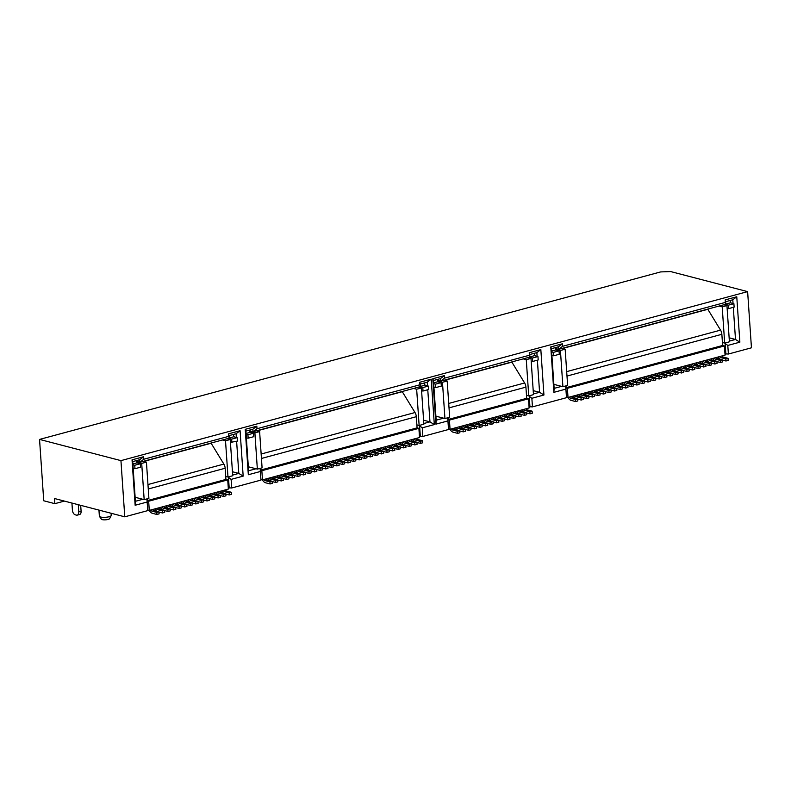 <?xml version="1.0" encoding="UTF-8"?>
<svg xmlns="http://www.w3.org/2000/svg" width="791" height="791" viewBox="0 0 791 791"><rect width="100%" height="100%" fill="white"/><g stroke="black" fill="none" stroke-linecap="round" stroke-linejoin="round"><path stroke-width="1.19" d="M64.387 501.089L54.836 503.669L54.48 498.508L124.77 516.82L120.944 460.629L39.55 439.42L660.663 271.916L670.669 271.57L747.624 291.622L751.45 347.813L728.382 354.032L724.971 353.884M54.836 503.669L43.732 500.772L39.55 439.42M228.283 487.839L231.694 487.988L260.981 480.088L260.387 471.485L248.325 474.738L245.23 429.325L256.828 426.201L257.006 428.722L419.794 384.822L419.625 382.29L431.224 379.166L434.318 424.579L422.256 427.832L422.839 436.434L419.428 436.286M260.11 468.371L260.981 480.088M422.839 436.434L448.556 429.503L447.963 420.901L435.9 424.154L432.806 378.741L444.404 375.616L444.582 378.138L529.406 355.258L529.238 352.737L540.836 349.602L543.931 395.016L531.868 398.278L532.452 406.871L529.041 406.722M447.686 417.786L448.556 429.503M532.452 406.871L566.514 397.685L565.931 389.083L553.868 392.346L550.773 346.923L562.371 343.798L562.549 346.32L725.337 302.419L725.169 299.898L736.767 296.763L739.862 342.177L727.799 345.43L728.382 354.032M565.654 385.968L566.514 397.685M124.77 516.82L147.788 510.61L147.205 502.008L135.142 505.261L132.038 459.848L143.646 456.723L143.814 459.245L228.648 436.365L228.48 433.844L240.078 430.719L243.173 476.133L231.11 479.386L231.694 487.988M146.918 498.894L147.788 510.61M111.096 513.26L111.234 515.366A5.952 1.533 176.1 0 1 111.185 515.603L109.623 518.639A4.163 1.068 176.1 0 1 108.1 519.43A4.163 1.068 176.1 0 1 101.416 519.203L99.458 516.404A5.952 1.533 176.1 0 1 99.369 516.177L98.954 510.096M111.185 515.603A5.952 1.533 176.1 0 1 109 516.741A5.952 1.533 176.1 0 1 99.458 516.404M148.026 510.066L149.291 510.403L228.362 489.075L227.739 479.9L225.929 479.425L225.168 468.242A5.705 3.362 -105.1 0 0 223.863 464.08L211.138 443.247A5.705 3.362 -105.1 0 0 211.019 443.059M225.929 479.425L147.433 500.594M227.739 479.9L148.659 501.227L147.452 500.911M222.419 439.984L225.514 440.795L227.986 477.032L232.712 475.757L230.24 439.519L225.514 440.795M225.722 476.449L227.986 477.032M148.906 498.36L146.434 462.122L141.698 463.397L144.17 499.635L148.906 498.36M143.339 461.311L146.434 462.122M135.142 497.282L144.17 499.635M152.861 509.434A3.807 2.244 -105.1 0 0 154.383 510.6L158.971 511.797L159.11 513.863L156.885 514.466L152.297 513.27A5.952 3.5 -105.1 0 1 149.281 510.393L148.659 501.227M156.885 514.466L156.747 512.4L152.159 511.204A3.807 2.244 74.9 0 1 150.636 510.037M158.971 511.797L156.747 512.4M158.991 512.064L162.452 512.963L162.313 510.897L157.725 509.701A3.807 2.244 74.9 0 1 156.203 508.534M154.848 508.9A5.952 3.5 -105.1 0 0 156.747 511.223M158.437 507.931A3.807 2.244 -105.1 0 0 159.95 509.107L164.538 510.294L164.686 512.36L162.452 512.963M164.538 510.294L162.313 510.897M164.558 510.561L168.018 511.461L167.88 509.394L163.292 508.198A3.807 2.244 74.9 0 1 161.779 507.031M160.415 507.397A5.952 3.5 -105.1 0 0 162.313 509.72M164.004 506.428A3.807 2.244 -105.1 0 0 165.527 507.604L170.114 508.801L170.253 510.857L168.018 511.461M170.114 508.801L167.88 509.394M170.124 509.058L173.595 509.958L173.447 507.891L168.859 506.705A3.807 2.244 74.9 0 1 167.346 505.528M165.991 505.894A5.952 3.5 -105.1 0 0 167.88 508.218M169.571 504.925A3.807 2.244 -105.1 0 0 171.093 506.102L175.681 507.298L175.82 509.355L173.595 509.958M175.681 507.298L173.447 507.891M175.701 507.555L179.161 508.455L179.023 506.398L174.435 505.202A3.807 2.244 74.9 0 1 172.913 504.025M171.558 504.391A5.952 3.5 -105.1 0 0 173.456 506.715M175.137 503.432A3.807 2.244 -105.1 0 0 176.66 504.599L181.248 505.795L181.386 507.862L179.161 508.455M181.248 505.795L179.023 506.398M181.268 506.052L184.728 506.952L184.59 504.895L180.002 503.699A3.807 2.244 74.9 0 1 178.479 502.522M177.125 502.888A5.952 3.5 -105.1 0 0 179.023 505.212M180.714 501.929A3.807 2.244 -105.1 0 0 182.227 503.096L186.814 504.292L186.953 506.359L184.728 506.952M186.814 504.292L184.59 504.895M186.834 504.549L190.295 505.459L190.156 503.392L185.569 502.196A3.807 2.244 74.9 0 1 184.056 501.029M182.691 501.395A5.952 3.5 -105.1 0 0 184.59 503.709M186.281 500.426A3.807 2.244 -105.1 0 0 187.793 501.593L192.381 502.789L192.529 504.856L190.295 505.459M192.381 502.789L190.156 503.392M192.401 503.046L195.871 503.956L195.723 501.89L191.135 500.693A3.807 2.244 74.9 0 1 189.622 499.526M188.268 499.892A5.952 3.5 -105.1 0 0 190.156 502.206M191.847 498.923A3.807 2.244 -105.1 0 0 193.37 500.09L197.958 501.286L198.096 503.353L195.871 503.956M197.958 501.286L195.723 501.89M197.968 501.543L201.438 502.453L201.3 500.387L196.712 499.19A3.807 2.244 74.9 0 1 195.189 498.023M193.835 498.389A5.952 3.5 -105.1 0 0 195.733 500.703M197.414 497.42A3.807 2.244 -105.1 0 0 198.936 498.587L203.524 499.783L203.663 501.85L201.438 502.453M203.524 499.783L201.3 500.387M203.544 500.05L207.005 500.95L206.866 498.884L202.278 497.687A3.807 2.244 74.9 0 1 200.756 496.521M199.401 496.886A5.952 3.5 -105.1 0 0 201.3 499.21M202.98 495.917A3.807 2.244 -105.1 0 0 204.503 497.084L209.091 498.281L209.229 500.347L207.005 500.95M209.091 498.281L206.866 498.884M209.111 498.548L212.571 499.447L212.433 497.381L207.845 496.184A3.807 2.244 74.9 0 1 206.322 495.018M204.968 495.384A5.952 3.5 -105.1 0 0 206.866 497.707M208.557 494.415A3.807 2.244 -105.1 0 0 210.07 495.591L214.658 496.778L214.806 498.844L212.571 499.447M214.658 496.778L212.433 497.381M214.677 497.045L218.138 497.944L218 495.878L213.412 494.682A3.807 2.244 74.9 0 1 211.899 493.515M210.535 493.881A5.952 3.5 -105.1 0 0 212.433 496.204M214.124 492.912A3.807 2.244 -105.1 0 0 215.646 494.088L220.224 495.285L220.373 497.341L218.138 497.944M220.224 495.285L218 495.878M220.244 495.542L223.715 496.441L223.566 494.375L218.978 493.179A3.807 2.244 74.9 0 1 217.466 492.012M216.111 492.378A5.952 3.5 -105.1 0 0 218 494.701M219.69 491.409A3.807 2.244 -105.1 0 0 221.213 492.585L225.801 493.782L225.939 495.838L223.715 496.441M225.801 493.782L223.566 494.375M225.821 494.039L229.281 494.939L229.143 492.872L224.555 491.686A3.807 2.244 74.9 0 1 223.032 490.509M221.678 490.875A5.952 3.5 -105.1 0 0 223.576 493.198M225.257 489.916A3.807 2.244 -105.1 0 0 226.78 491.082L231.368 492.279L231.506 494.345L229.281 494.939M231.368 492.279L229.143 492.872M448.784 428.959L450.049 429.286L449.426 420.11L448.22 419.803M435.9 416.175L444.938 418.528L449.664 417.252L447.192 381.005L442.466 382.28L444.938 418.528M448.131 418.518L447.963 420.901M120.944 460.629L747.624 291.622M248.325 466.759L256.027 468.766L248.601 470.764L245.892 431.085L252.853 429.206L253.031 431.728L420.466 386.581L419.794 384.822M249.827 430.897L253.031 431.728L257.006 428.722M246.367 437.977L248.156 438.184L247.929 434.753L246.11 434.279M256.521 430.788L259.616 431.599L254.89 432.875L257.352 469.112L262.088 467.837L259.616 431.599M249.946 431.589L254.89 432.875M248.156 438.184L253.733 436.691L253.496 433.25L250.085 432.361L249.679 430.067M248.601 470.764L248.325 474.738M245.892 431.085L245.23 429.325M260.555 469.103L260.387 471.485M256.027 468.766L257.352 469.112M416.659 389.241L419.131 425.479L423.867 424.203L421.395 387.966L416.659 389.241L413.564 388.44M526.272 359.687L528.744 395.925L533.48 394.65L531.008 358.402L526.272 359.687L523.177 358.877M726.939 305.563L722.203 306.839L724.675 343.086L729.411 341.811L726.939 305.563L723.844 304.762M565.16 349.197L560.423 350.472L562.895 386.71L567.631 385.435L565.16 349.197L562.065 348.386M261.208 479.544L262.474 479.88L419.517 437.522L418.894 428.346L417.075 427.882L416.877 424.896L419.131 425.479M416.877 424.896L416.313 416.699A5.705 3.362 -105.1 0 0 415.008 412.536L402.283 391.703A5.705 3.362 -105.1 0 0 402.164 391.515M418.301 387.165L421.395 387.966M421.593 390.863L423.017 391.031L422.79 387.59L419.695 386.789M420.466 386.581L420.288 384.05L427.249 382.182L431.224 379.166M420.288 384.05L419.625 382.29M427.773 389.755L429.958 421.86L434.318 424.579M427.249 382.182L427.506 385.87M423.59 420.199L429.958 421.86L423.818 423.511M419.19 425.469L422.256 427.832M263.828 479.514A3.807 2.244 74.9 0 0 265.341 480.681L269.929 481.877L270.067 483.944L265.479 482.747A5.952 3.5 -105.1 0 1 262.464 479.87L261.851 470.704L260.644 470.388M417.075 427.882L260.625 470.072M418.894 428.346L261.851 470.704M270.067 483.944L272.302 483.341L272.163 481.274L267.576 480.078A3.807 2.244 74.9 0 1 266.053 478.911M269.929 481.877L272.163 481.274M268.04 478.377A5.952 3.5 -105.1 0 0 269.929 480.691M272.173 481.531L275.644 482.441L275.495 480.374L270.908 479.178A3.807 2.244 74.9 0 1 269.395 478.011M275.644 482.441L277.868 481.838L277.73 479.771L273.142 478.575A3.807 2.244 74.9 0 1 271.62 477.408M275.495 480.374L277.73 479.771M273.607 476.874A5.952 3.5 -105.1 0 0 275.505 479.198M277.75 480.038L281.21 480.938L281.072 478.871L276.484 477.675A3.807 2.244 74.9 0 1 274.961 476.508M281.21 480.938L283.435 480.335L283.297 478.268L278.709 477.072A3.807 2.244 74.9 0 1 277.186 475.905M281.072 478.871L283.297 478.268M279.174 475.371A5.952 3.5 -105.1 0 0 281.072 477.695M283.316 478.535L286.777 479.435L286.639 477.369L282.051 476.172A3.807 2.244 74.9 0 1 280.528 475.005M286.777 479.435L289.002 478.832L288.863 476.765L284.276 475.579A3.807 2.244 74.9 0 1 282.763 474.402M286.639 477.369L288.863 476.765M284.74 473.868A5.952 3.5 -105.1 0 0 286.639 476.192M288.883 477.032L292.344 477.932L292.205 475.866L287.617 474.669A3.807 2.244 74.9 0 1 286.095 473.502M292.344 477.932L294.578 477.329L294.43 475.272L289.842 474.076A3.807 2.244 74.9 0 1 288.329 472.899M292.205 475.866L294.43 475.272M290.307 472.365A5.952 3.5 -105.1 0 0 292.205 474.689M294.45 475.529L297.92 476.429L297.772 474.363L293.184 473.176A3.807 2.244 74.9 0 1 291.671 472M297.92 476.429L300.145 475.826L300.007 473.769L295.419 472.573A3.807 2.244 74.9 0 1 293.896 471.406M297.772 474.363L300.007 473.769M295.883 470.863A5.952 3.5 -105.1 0 0 297.772 473.186M300.016 474.027L303.487 474.926L303.349 472.87L298.761 471.673A3.807 2.244 74.9 0 1 297.238 470.497M303.487 474.926L305.712 474.333L305.573 472.267L300.985 471.07A3.807 2.244 74.9 0 1 299.463 469.903M303.349 472.87L305.573 472.267M301.45 469.37A5.952 3.5 -105.1 0 0 303.349 471.683M305.593 472.524L309.054 473.423L308.915 471.367L304.327 470.17A3.807 2.244 74.9 0 1 302.805 469.004M309.054 473.423L311.278 472.83L311.14 470.764L306.552 469.567A3.807 2.244 74.9 0 1 305.029 468.401M308.915 471.367L311.14 470.764M307.017 467.867A5.952 3.5 -105.1 0 0 308.915 470.18M311.16 471.021L314.62 471.93L314.482 469.864L309.894 468.668A3.807 2.244 74.9 0 1 308.371 467.501M314.62 471.93L316.845 471.327L316.707 469.261L312.119 468.064A3.807 2.244 74.9 0 1 310.606 466.898M314.482 469.864L316.707 469.261M312.583 466.364A5.952 3.5 -105.1 0 0 314.482 468.677M316.726 469.518L320.187 470.427L320.048 468.361L315.461 467.165A3.807 2.244 74.9 0 1 313.948 465.998M320.187 470.427L322.421 469.824L322.273 467.758L317.685 466.561A3.807 2.244 74.9 0 1 316.173 465.395M320.048 468.361L322.273 467.758M318.16 464.861A5.952 3.5 -105.1 0 0 320.048 467.174M322.293 468.015L325.763 468.925L325.615 466.858L321.027 465.662A3.807 2.244 74.9 0 1 319.515 464.495M325.763 468.925L327.988 468.321L327.85 466.255L323.262 465.059A3.807 2.244 74.9 0 1 321.739 463.892M325.615 466.858L327.85 466.255M323.727 463.358A5.952 3.5 -105.1 0 0 325.625 465.681M327.86 466.522L331.33 467.422L331.192 465.355L326.604 464.159A3.807 2.244 74.9 0 1 325.081 462.992M331.33 467.422L333.555 466.819L333.416 464.752L328.829 463.556A3.807 2.244 74.9 0 1 327.306 462.389M331.192 465.355L333.416 464.752M329.293 461.855A5.952 3.5 -105.1 0 0 331.192 464.179M333.436 465.019L336.897 465.919L336.758 463.852L332.171 462.656A3.807 2.244 74.9 0 1 330.648 461.489M336.897 465.919L339.121 465.316L338.983 463.249L334.395 462.063A3.807 2.244 74.9 0 1 332.873 460.886M336.758 463.852L338.983 463.249M334.86 460.352A5.952 3.5 -105.1 0 0 336.758 462.676M339.003 463.516L342.463 464.416L342.325 462.349L337.737 461.153A3.807 2.244 74.9 0 1 336.215 459.986M342.463 464.416L344.698 463.813L344.55 461.756L339.962 460.56A3.807 2.244 74.9 0 1 338.449 459.383M342.325 462.349L344.55 461.756M340.427 458.849A5.952 3.5 -105.1 0 0 342.325 461.173M344.569 462.013L348.03 462.913L347.892 460.846L343.304 459.66A3.807 2.244 74.9 0 1 341.791 458.483M348.03 462.913L350.265 462.31L350.126 460.253L345.538 459.057A3.807 2.244 74.9 0 1 344.016 457.89M347.892 460.846L350.126 460.253M346.003 457.346A5.952 3.5 -105.1 0 0 347.892 459.67M350.136 460.51L353.607 461.41L353.458 459.353L348.88 458.157A3.807 2.244 74.9 0 1 347.358 456.98M353.607 461.41L355.831 460.817L355.693 458.75L351.105 457.554A3.807 2.244 74.9 0 1 349.582 456.387M353.458 459.353L355.693 458.75M351.57 455.843A5.952 3.5 -105.1 0 0 353.468 458.167M355.713 459.007L359.173 459.907L359.035 457.851L354.447 456.654A3.807 2.244 74.9 0 1 352.924 455.478M359.173 459.907L361.398 459.314L361.26 457.247L356.672 456.051A3.807 2.244 74.9 0 1 355.149 454.884M359.035 457.851L361.26 457.247M357.137 454.35A5.952 3.5 -105.1 0 0 359.035 456.664M361.279 457.505L364.74 458.414L364.602 456.348L360.014 455.151A3.807 2.244 74.9 0 1 358.491 453.985M364.74 458.414L366.965 457.811L366.826 455.745L362.238 454.548A3.807 2.244 74.9 0 1 360.726 453.381M364.602 456.348L366.826 455.745M362.703 452.848A5.952 3.5 -105.1 0 0 364.602 455.161M366.846 456.002L370.307 456.911L370.168 454.845L365.58 453.648A3.807 2.244 74.9 0 1 364.068 452.482M370.307 456.911L372.541 456.308L372.393 454.242L367.805 453.045A3.807 2.244 74.9 0 1 366.292 451.879M370.168 454.845L372.393 454.242M368.28 451.345A5.952 3.5 -105.1 0 0 370.168 453.658M372.413 454.499L375.883 455.408L375.735 453.342L371.147 452.145A3.807 2.244 74.9 0 1 369.634 450.979M375.883 455.408L378.108 454.805L377.969 452.739L373.382 451.542A3.807 2.244 74.9 0 1 371.859 450.376M375.735 453.342L377.969 452.739M373.846 449.842A5.952 3.5 -105.1 0 0 375.745 452.165M377.979 453.006L381.45 453.905L381.311 451.839L376.724 450.643A3.807 2.244 74.9 0 1 375.201 449.476M381.45 453.905L383.675 453.302L383.536 451.236L378.948 450.039A3.807 2.244 74.9 0 1 377.426 448.873M381.311 451.839L383.536 451.236M379.413 448.339A5.952 3.5 -105.1 0 0 381.311 450.662M383.556 451.503L387.017 452.403L386.878 450.336L382.29 449.14A3.807 2.244 74.9 0 1 380.768 447.973M387.017 452.403L389.241 451.799L389.103 449.733L384.515 448.546A3.807 2.244 74.9 0 1 382.992 447.37M386.878 450.336L389.103 449.733M384.98 446.836A5.952 3.5 -105.1 0 0 386.878 449.159M389.123 450L392.583 450.9L392.445 448.833L387.857 447.637A3.807 2.244 74.9 0 1 386.334 446.47M392.583 450.9L394.818 450.297L394.669 448.24L390.082 447.044A3.807 2.244 74.9 0 1 388.569 445.867M392.445 448.833L394.669 448.24M390.546 445.333A5.952 3.5 -105.1 0 0 392.445 447.657M394.689 448.497L398.15 449.397L398.011 447.33L393.424 446.144A3.807 2.244 74.9 0 1 391.911 444.967M398.15 449.397L400.384 448.794L400.246 446.737L395.658 445.541A3.807 2.244 74.9 0 1 394.136 444.364M398.011 447.33L400.246 446.737M396.123 443.83A5.952 3.5 -105.1 0 0 398.011 446.154M400.256 446.994L403.726 447.894L403.578 445.837L398.99 444.641A3.807 2.244 74.9 0 1 397.478 443.464M403.726 447.894L405.951 447.301L405.813 445.234L401.225 444.038A3.807 2.244 74.9 0 1 399.702 442.871M403.578 445.837L405.813 445.234M401.69 442.327A5.952 3.5 -105.1 0 0 403.588 444.651M405.832 445.491L409.293 446.391L409.155 444.334L404.567 443.138A3.807 2.244 74.9 0 1 403.044 441.961M409.293 446.391L411.518 445.798L411.379 443.731L406.792 442.535A3.807 2.244 74.9 0 1 405.269 441.368M409.155 444.334L411.379 443.731M407.256 440.834A5.952 3.5 -105.1 0 0 409.155 443.148M411.399 443.988L414.86 444.898L414.721 442.831L410.134 441.635A3.807 2.244 74.9 0 1 408.611 440.468M414.86 444.898L417.084 444.295L416.946 442.228L412.358 441.032A3.807 2.244 74.9 0 1 410.845 439.865M414.721 442.831L416.946 442.228M412.823 439.331A5.952 3.5 -105.1 0 0 414.721 441.645M416.966 442.485L420.426 443.395L420.288 441.329L415.7 440.132A3.807 2.244 74.9 0 1 414.177 438.965M420.426 443.395L422.661 442.792L422.513 440.725L417.925 439.529A3.807 2.244 74.9 0 1 416.412 438.362M420.288 441.329L422.513 440.725M423.017 391.031L428.593 389.528L428.356 386.087L424.945 385.197L424.54 382.903M422.79 387.59L428.356 386.087M420.456 386.413L424.945 385.197M419.635 426.201L420.337 436.523M437.522 380.995L442.466 382.28M444.097 380.204L447.192 381.005M433.943 387.392L435.732 387.6L441.309 386.097L441.071 382.656L437.66 381.776L437.255 379.482M443.603 418.182L436.177 420.179L433.468 380.501L440.429 378.622L444.404 375.616M435.732 387.6L435.505 384.159L433.686 383.694M440.429 378.622L440.607 381.143L437.403 380.313M444.582 378.138L440.607 381.143L530.079 357.018L529.406 355.258M433.468 380.501L432.806 378.741M436.177 420.179L435.9 424.154M530.079 357.018L529.238 352.737M529.901 354.497L536.862 352.618L540.836 349.602M537.386 360.192L539.571 392.296L543.931 395.016M536.862 352.618L537.119 356.306M533.203 390.635L539.571 392.296L533.431 393.948M528.803 395.905L531.868 398.278M453.629 428.327A3.807 2.244 -105.1 0 0 455.151 429.493L459.739 430.69L459.878 432.756L457.643 433.349L453.065 432.163A5.952 3.5 -105.1 0 1 450.039 429.286L529.13 407.958L528.507 398.793L526.687 398.318L526.49 395.332L528.744 395.925M528.507 398.793L449.426 420.11M526.687 398.318L448.2 419.487M526.49 395.332L525.926 387.135A5.705 3.362 74.9 0 0 524.621 382.973L511.896 362.14A5.705 3.362 74.9 0 0 511.777 361.952M527.913 357.601L531.008 358.402M531.206 361.299L532.63 361.467L532.402 358.026L529.308 357.225M532.63 361.467L538.206 359.974L537.969 356.533L534.558 355.643L534.152 353.35M532.402 358.026L537.969 356.533M530.069 356.85L534.558 355.643M457.643 433.349L457.505 431.293L452.917 430.096A3.807 2.244 74.9 0 1 451.404 428.93M459.739 430.69L457.505 431.293M459.749 430.947L463.219 431.856L463.071 429.79L458.493 428.593A3.807 2.244 74.9 0 1 456.971 427.427M455.616 427.793A5.952 3.5 -105.1 0 0 457.505 430.106M459.195 426.824A3.807 2.244 -105.1 0 0 460.718 427.99L465.306 429.187L465.444 431.253L463.219 431.856M465.306 429.187L463.071 429.79M465.326 429.444L468.786 430.353L468.648 428.287L464.06 427.091A3.807 2.244 74.9 0 1 462.537 425.924M461.183 426.29A5.952 3.5 -105.1 0 0 463.081 428.603M464.762 425.321A3.807 2.244 -105.1 0 0 466.285 426.487L470.872 427.684L471.011 429.75L468.786 430.353M470.872 427.684L468.648 428.287M470.892 427.951L474.353 428.851L474.214 426.784L469.627 425.588A3.807 2.244 74.9 0 1 468.104 424.421M466.749 424.787A5.952 3.5 -105.1 0 0 468.648 427.11M470.338 423.818A3.807 2.244 -105.1 0 0 471.851 424.985L476.439 426.181L476.577 428.247L474.353 428.851M476.439 426.181L474.214 426.784M476.459 426.448L479.919 427.348L479.781 425.281L475.193 424.085A3.807 2.244 74.9 0 1 473.68 422.918M472.316 423.284A5.952 3.5 -105.1 0 0 474.214 425.607M475.905 422.315A3.807 2.244 -105.1 0 0 477.418 423.482L482.006 424.678L482.154 426.745L479.919 427.348M482.006 424.678L479.781 425.281M482.026 424.945L485.496 425.845L485.348 423.778L480.76 422.582A3.807 2.244 74.9 0 1 479.247 421.415M477.893 421.781A5.952 3.5 -105.1 0 0 479.781 424.105M481.472 420.812A3.807 2.244 -105.1 0 0 482.994 421.989L487.582 423.175L487.721 425.242L485.496 425.845M487.582 423.175L485.348 423.778M487.592 423.442L491.063 424.342L490.924 422.275L486.336 421.079A3.807 2.244 74.9 0 1 484.814 419.912M483.459 420.278A5.952 3.5 -105.1 0 0 485.358 422.602M487.038 419.309A3.807 2.244 -105.1 0 0 488.561 420.486L493.149 421.682L493.287 423.739L491.063 424.342M493.149 421.682L490.924 422.275M493.169 421.939L496.629 422.839L496.491 420.772L491.903 419.586A3.807 2.244 74.9 0 1 490.38 418.409M489.026 418.775A5.952 3.5 -105.1 0 0 490.924 421.099M492.605 417.816A3.807 2.244 -105.1 0 0 494.128 418.983L498.716 420.179L498.854 422.236L496.629 422.839M498.716 420.179L496.491 420.772M498.735 420.436L502.196 421.336L502.058 419.279L497.47 418.083A3.807 2.244 74.9 0 1 495.947 416.906M494.593 417.272A5.952 3.5 -105.1 0 0 496.491 419.596M498.182 416.313A3.807 2.244 -105.1 0 0 499.694 417.48L504.282 418.676L504.431 420.743L502.196 421.336M504.282 418.676L502.058 419.279M504.302 418.933L507.763 419.833L507.624 417.777L503.036 416.58A3.807 2.244 74.9 0 1 501.524 415.413M500.159 415.779A5.952 3.5 -105.1 0 0 502.058 418.093M503.748 414.81A3.807 2.244 -105.1 0 0 505.271 415.977L509.859 417.173L509.997 419.24L507.763 419.833M509.859 417.173L507.624 417.777M509.869 417.43L513.339 418.34L513.191 416.274L508.603 415.077A3.807 2.244 74.9 0 1 507.09 413.911M505.736 414.276A5.952 3.5 -105.1 0 0 507.624 416.59M509.315 413.307A3.807 2.244 -105.1 0 0 510.838 414.474L515.425 415.671L515.564 417.737L513.339 418.34M515.425 415.671L513.191 416.274M515.445 415.928L518.906 416.837L518.767 414.771L514.18 413.574A3.807 2.244 74.9 0 1 512.657 412.408M511.302 412.773A5.952 3.5 -105.1 0 0 513.201 415.087M514.882 411.804A3.807 2.244 -105.1 0 0 516.404 412.971L520.992 414.168L521.131 416.234L518.906 416.837M520.992 414.168L518.767 414.771M521.012 414.425L524.473 415.334L524.334 413.268L519.746 412.071A3.807 2.244 74.9 0 1 518.224 410.905M516.869 411.271A5.952 3.5 -105.1 0 0 518.767 413.584M520.458 410.302A3.807 2.244 -105.1 0 0 521.971 411.468L526.559 412.665L526.697 414.731L524.473 415.334M526.559 412.665L524.334 413.268M526.579 412.932L530.039 413.831L529.901 411.765L525.313 410.569A3.807 2.244 74.9 0 1 523.79 409.402M522.436 409.768A5.952 3.5 -105.1 0 0 524.334 412.091M526.025 408.799A3.807 2.244 -105.1 0 0 527.538 409.965L532.125 411.162L532.274 413.228L530.039 413.831M532.125 411.162L529.901 411.765M529.248 396.637L529.95 406.96M433.636 382.864L437.66 381.776M435.505 384.159L441.071 382.656M719.108 306.038L722.203 306.839M727.137 308.46L728.56 308.628L728.323 305.188L725.238 304.387M553.868 384.357L561.57 386.364L554.145 388.371L551.436 348.683L558.397 346.814L558.575 349.335L555.371 348.495M562.549 346.32L558.575 349.335L726.009 304.179L725.337 302.419M551.91 355.574L553.7 355.792L553.463 352.351L551.653 351.876M551.436 348.683L550.773 346.923M554.145 388.371L553.868 392.346M558.397 346.814L562.371 343.798M726.009 304.179L725.169 299.898M725.831 301.658L732.792 299.779L736.767 296.763M732.792 299.779L733.049 303.467M733.306 307.353L735.501 339.458L729.134 337.797M729.361 341.109L735.501 339.458L739.862 342.177M724.734 343.067L727.799 345.43M566.168 387.669L722.618 345.479L722.42 342.493L724.675 343.086M722.618 345.479L724.427 345.954L725.06 355.119L568.017 397.478L566.752 397.141M566.188 387.986L567.394 388.302L568.017 397.478M722.42 342.493L721.857 334.296A5.705 3.362 74.9 0 0 720.552 330.134L707.826 309.301A5.705 3.362 74.9 0 0 707.708 309.113M561.57 386.364L562.895 386.71M566.099 386.7L565.931 389.083M555.49 349.187L560.423 350.472M553.7 355.792L559.267 354.289L559.039 350.848L555.628 349.958L555.223 347.664M553.463 352.351L559.039 350.848M551.594 351.046L555.628 349.958M567.394 388.302L724.427 345.954M568.007 397.478A5.952 3.5 -105.1 0 0 571.023 400.345L575.611 401.541L577.845 400.938L577.697 398.872L573.109 397.675A3.807 2.244 74.9 0 1 571.596 396.509M575.611 401.541L575.472 399.475L570.884 398.278A3.807 2.244 74.9 0 1 569.362 397.112M575.472 399.475L577.697 398.872M573.574 395.975A5.952 3.5 -105.1 0 0 575.472 398.298M577.717 399.139L581.187 400.038L581.039 397.972L576.451 396.775A3.807 2.244 74.9 0 1 574.938 395.609M581.187 400.038L583.412 399.435L583.274 397.369L578.686 396.182A3.807 2.244 74.9 0 1 577.163 395.006M581.039 397.972L583.274 397.369M579.15 394.472A5.952 3.5 -105.1 0 0 581.039 396.795M583.283 397.636L586.754 398.535L586.615 396.469L582.028 395.273A3.807 2.244 74.9 0 1 580.505 394.106M586.754 398.535L588.979 397.932L588.84 395.876L584.252 394.679A3.807 2.244 74.9 0 1 582.73 393.503M586.615 396.469L588.84 395.876M584.717 392.969A5.952 3.5 -105.1 0 0 586.615 395.292M588.86 396.133L592.321 397.033L592.182 394.966L587.594 393.78A3.807 2.244 74.9 0 1 586.072 392.603M592.321 397.033L594.545 396.429L594.407 394.373L589.819 393.176A3.807 2.244 74.9 0 1 588.296 392.01M592.182 394.966L594.407 394.373M590.284 391.466A5.952 3.5 -105.1 0 0 592.182 393.789M594.427 394.63L597.887 395.53L597.749 393.473L593.161 392.277A3.807 2.244 74.9 0 1 591.638 391.1M597.887 395.53L600.112 394.936L599.973 392.87L595.386 391.674A3.807 2.244 74.9 0 1 593.873 390.507M597.749 393.473L599.973 392.87M595.85 389.973A5.952 3.5 -105.1 0 0 597.749 392.287M599.993 393.127L603.454 394.027L603.315 391.97L598.728 390.774A3.807 2.244 74.9 0 1 597.215 389.607M603.454 394.027L605.688 393.434L605.54 391.367L600.952 390.171A3.807 2.244 74.9 0 1 599.44 389.004M603.315 391.97L605.54 391.367M601.427 388.47A5.952 3.5 -105.1 0 0 603.315 390.784M605.56 391.624L609.03 392.534L608.882 390.467L604.294 389.271A3.807 2.244 74.9 0 1 602.782 388.104M609.03 392.534L611.255 391.931L611.117 389.864L606.529 388.668A3.807 2.244 74.9 0 1 605.006 387.501M608.882 390.467L611.117 389.864M606.994 386.967A5.952 3.5 -105.1 0 0 608.892 389.281M611.127 390.121L614.597 391.031L614.459 388.964L609.871 387.768A3.807 2.244 74.9 0 1 608.348 386.601M614.597 391.031L616.822 390.428L616.683 388.361L612.096 387.165A3.807 2.244 74.9 0 1 610.573 385.998M614.459 388.964L616.683 388.361M612.56 385.464A5.952 3.5 -105.1 0 0 614.459 387.778M616.703 388.618L620.164 389.528L620.025 387.461L615.438 386.265A3.807 2.244 74.9 0 1 613.915 385.098M620.164 389.528L622.388 388.925L622.25 386.858L617.662 385.662A3.807 2.244 74.9 0 1 616.14 384.495M620.025 387.461L622.25 386.858M618.127 383.961A5.952 3.5 -105.1 0 0 620.025 386.285M622.27 387.125L625.73 388.025L625.592 385.959L621.004 384.762A3.807 2.244 74.9 0 1 619.482 383.595M625.73 388.025L627.965 387.422L627.817 385.355L623.229 384.159A3.807 2.244 74.9 0 1 621.716 382.992M625.592 385.959L627.817 385.355M623.694 382.458A5.952 3.5 -105.1 0 0 625.592 384.782M627.836 385.622L631.297 386.522L631.159 384.456L626.571 383.259A3.807 2.244 74.9 0 1 625.058 382.093M631.297 386.522L633.532 385.919L633.393 383.853L628.805 382.666A3.807 2.244 74.9 0 1 627.283 381.489M631.159 384.456L633.393 383.853M629.27 380.955A5.952 3.5 -105.1 0 0 631.159 383.279M633.403 384.119L636.874 385.019L636.725 382.953L632.147 381.756A3.807 2.244 74.9 0 1 630.625 380.59M636.874 385.019L639.098 384.416L638.96 382.36L634.372 381.163A3.807 2.244 74.9 0 1 632.849 379.987M636.725 382.953L638.96 382.36M634.837 379.453A5.952 3.5 -105.1 0 0 636.735 381.776M638.98 382.617L642.44 383.516L642.302 381.45L637.714 380.263A3.807 2.244 74.9 0 1 636.191 379.087M642.44 383.516L644.665 382.913L644.527 380.857L639.939 379.66A3.807 2.244 74.9 0 1 638.416 378.494M642.302 381.45L644.527 380.857M640.403 377.95A5.952 3.5 -105.1 0 0 642.302 380.273M644.546 381.114L648.007 382.013L647.869 379.957L643.281 378.76A3.807 2.244 74.9 0 1 641.758 377.584M648.007 382.013L650.232 381.42L650.093 379.354L645.505 378.157A3.807 2.244 74.9 0 1 643.993 376.991M647.869 379.957L650.093 379.354M645.97 376.457A5.952 3.5 -105.1 0 0 647.869 378.77M650.113 379.611L653.574 380.511L653.435 378.454L648.847 377.258A3.807 2.244 74.9 0 1 647.335 376.091M653.574 380.511L655.808 379.917L655.66 377.851L651.072 376.654A3.807 2.244 74.9 0 1 649.559 375.488M653.435 378.454L655.66 377.851M651.547 374.954A5.952 3.5 -105.1 0 0 653.435 377.267M655.68 378.108L659.15 379.018L659.002 376.951L654.414 375.755A3.807 2.244 74.9 0 1 652.901 374.588M659.15 379.018L661.375 378.414L661.236 376.348L656.649 375.152A3.807 2.244 74.9 0 1 655.126 373.985M659.002 376.951L661.236 376.348M657.113 373.451A5.952 3.5 -105.1 0 0 659.012 375.765M661.246 376.605L664.717 377.515L664.578 375.448L659.991 374.252A3.807 2.244 74.9 0 1 658.468 373.085M664.717 377.515L666.942 376.911L666.803 374.845L662.215 373.649A3.807 2.244 74.9 0 1 660.693 372.482M664.578 375.448L666.803 374.845M662.68 371.948A5.952 3.5 -105.1 0 0 664.578 374.262M666.823 375.102L670.284 376.012L670.145 373.945L665.557 372.749A3.807 2.244 74.9 0 1 664.035 371.582M670.284 376.012L672.508 375.409L672.37 373.342L667.782 372.146A3.807 2.244 74.9 0 1 666.259 370.979M670.145 373.945L672.37 373.342M668.247 370.445A5.952 3.5 -105.1 0 0 670.145 372.769M672.39 373.609L675.85 374.509L675.712 372.442L671.124 371.246A3.807 2.244 74.9 0 1 669.601 370.079M675.85 374.509L678.085 373.906L677.936 371.839L673.349 370.643A3.807 2.244 74.9 0 1 671.836 369.476M675.712 372.442L677.936 371.839M673.813 368.942A5.952 3.5 -105.1 0 0 675.712 371.266M677.956 372.106L681.417 373.006L681.278 370.939L676.691 369.743A3.807 2.244 74.9 0 1 675.178 368.576M681.417 373.006L683.651 372.403L683.513 370.336L678.925 369.15A3.807 2.244 74.9 0 1 677.403 367.973M681.278 370.939L683.513 370.336M679.39 367.439A5.952 3.5 -105.1 0 0 681.278 369.763M683.523 370.603L686.993 371.503L686.845 369.437L682.257 368.24A3.807 2.244 74.9 0 1 680.744 367.073M686.993 371.503L689.218 370.9L689.08 368.843L684.492 367.647A3.807 2.244 74.9 0 1 682.969 366.47M686.845 369.437L689.08 368.843M684.957 365.936A5.952 3.5 -105.1 0 0 686.855 368.26M689.099 369.1L692.56 370L692.422 367.934L687.834 366.747A3.807 2.244 74.9 0 1 686.311 365.571M692.56 370L694.785 369.397L694.646 367.34L690.059 366.144A3.807 2.244 74.9 0 1 688.536 364.977M692.422 367.934L694.646 367.34M690.523 364.433A5.952 3.5 -105.1 0 0 692.422 366.757M694.666 367.597L698.127 368.497L697.988 366.441L693.4 365.244A3.807 2.244 74.9 0 1 691.878 364.068M698.127 368.497L700.351 367.904L700.213 365.838L695.625 364.641A3.807 2.244 74.9 0 1 694.112 363.474M697.988 366.441L700.213 365.838M696.09 362.931A5.952 3.5 -105.1 0 0 697.988 365.254M700.233 366.095L703.693 366.994L703.555 364.938L698.967 363.741A3.807 2.244 74.9 0 1 697.444 362.565M703.693 366.994L705.928 366.401L705.78 364.335L701.192 363.138A3.807 2.244 74.9 0 1 699.679 361.971M703.555 364.938L705.78 364.335M701.657 361.438A5.952 3.5 -105.1 0 0 703.555 363.751M705.799 364.592L709.27 365.501L709.122 363.435L704.534 362.238A3.807 2.244 74.9 0 1 703.021 361.072M709.27 365.501L711.495 364.898L711.356 362.832L706.768 361.635A3.807 2.244 74.9 0 1 705.246 360.469M709.122 363.435L711.356 362.832M707.233 359.935A5.952 3.5 -105.1 0 0 709.122 362.248M711.366 363.089L714.837 363.998L714.698 361.932L710.11 360.736A3.807 2.244 74.9 0 1 708.588 359.569M714.837 363.998L717.061 363.395L716.923 361.329L712.335 360.132A3.807 2.244 74.9 0 1 710.812 358.966M714.698 361.932L716.923 361.329M712.8 358.432A5.952 3.5 -105.1 0 0 714.698 360.745M716.943 361.586L720.403 362.496L720.265 360.429L715.677 359.233A3.807 2.244 74.9 0 1 714.154 358.066M720.403 362.496L722.628 361.892L722.49 359.826L717.902 358.63A3.807 2.244 74.9 0 1 716.379 357.463M720.265 360.429L722.49 359.826M718.366 356.929A5.952 3.5 -105.1 0 0 720.265 359.252M722.509 360.093L725.97 360.993L725.831 358.926L721.244 357.73A3.807 2.244 74.9 0 1 719.721 356.563M725.97 360.993L728.195 360.389L728.056 358.323L723.468 357.127A3.807 2.244 74.9 0 1 721.956 355.96M725.831 358.926L728.056 358.323M728.56 308.628L734.127 307.126L733.9 303.695L730.488 302.805L730.083 300.511M728.323 305.188L733.9 303.695M725.99 304.011L730.488 302.805M725.179 343.798L725.881 354.121M227.146 438.708L230.24 439.519M236.618 441.299L238.803 473.404L232.445 471.752M243.173 476.133L238.803 473.404L232.663 475.065M230.438 442.406L237.438 441.081L237.201 437.641L233.8 436.751L233.394 434.457M231.872 442.584L231.634 439.143L228.54 438.333M142.835 499.289L135.409 501.286L132.71 461.608L139.671 459.729L139.839 462.26L229.311 438.125L229.143 435.604L236.104 433.725L240.078 430.719M229.143 435.604L228.48 433.844M229.311 438.125L228.648 436.365M236.104 433.725L236.351 437.423M228.045 477.013L231.11 479.386M228.49 477.754L229.192 488.077M136.645 461.42L139.839 462.26L143.814 459.245M139.671 459.729L143.646 456.723M132.71 461.608L132.038 459.848M133.175 468.499L134.974 468.717L134.737 465.276L132.928 464.801M132.868 463.971L136.902 462.883L136.497 460.589M134.974 468.717L140.541 467.214L140.304 463.773L136.902 462.883M134.737 465.276L140.304 463.773M136.764 462.112L141.698 463.397M147.373 499.625L147.205 502.008M135.409 501.286L135.142 505.261M229.301 437.967L233.8 436.751M231.634 439.143L237.201 437.641M252.853 429.206L256.828 426.201M246.05 433.448L250.085 432.361M247.929 434.753L253.496 433.25M71.932 503.056L72.406 510.136A4.163 2.452 -105.1 0 0 75.274 514.822L76.46 515.129A4.163 2.452 -105.1 0 0 77.271 515.139A4.163 2.452 -105.1 0 0 78.774 511.797L78.289 504.707M77.271 515.139L79.584 514.516A4.163 2.452 -105.1 0 0 81.097 511.164L80.692 505.34M225.168 468.242L148.263 488.986M223.863 464.08L147.966 484.547M154.383 510.6L152.159 511.204M159.95 509.107L157.725 509.701M165.527 507.604L163.292 508.198M171.093 506.102L168.859 506.705M176.66 504.599L174.435 505.202M182.227 503.096L180.002 503.699M187.793 501.593L185.569 502.196M193.37 500.09L191.135 500.693M198.936 498.587L196.712 499.19M204.503 497.084L202.278 497.687M210.07 495.591L207.845 496.184M215.646 494.088L213.412 494.682M221.213 492.585L218.978 493.179M226.78 491.082L224.555 491.686M416.313 416.699L261.455 458.464M415.008 412.536L261.149 454.024M402.283 391.703L256.946 430.897M265.341 480.681L267.576 480.078M270.908 479.178L273.142 478.575M276.484 477.675L278.709 477.072M282.051 476.172L284.276 475.579M287.617 474.669L289.842 474.076M293.184 473.176L295.419 472.573M298.761 471.673L300.985 471.07M304.327 470.17L306.552 469.567M309.894 468.668L312.119 468.064M315.461 467.165L317.685 466.561M321.027 465.662L323.262 465.059M326.604 464.159L328.829 463.556M332.171 462.656L334.395 462.063M337.737 461.153L339.962 460.56M343.304 459.66L345.538 459.057M348.88 458.157L351.105 457.554M354.447 456.654L356.672 456.051M360.014 455.151L362.238 454.548M365.58 453.648L367.805 453.045M371.147 452.145L373.382 451.542M376.724 450.643L378.948 450.039M382.29 449.14L384.515 448.546M387.857 447.637L390.082 447.044M393.424 446.144L395.658 445.541M398.99 444.641L401.225 444.038M404.567 443.138L406.792 442.535M410.134 441.635L412.358 441.032M415.7 440.132L417.925 439.529M449.031 407.869L525.926 387.135M448.724 403.44L524.621 382.973M444.522 380.313L511.896 362.14M455.151 429.493L452.917 430.096M460.718 427.99L458.493 428.593M466.285 426.487L464.06 427.091M471.851 424.985L469.627 425.588M477.418 423.482L475.193 424.085M482.994 421.989L480.76 422.582M488.561 420.486L486.336 421.079M494.128 418.983L491.903 419.586M499.694 417.48L497.47 418.083M505.271 415.977L503.036 416.58M510.838 414.474L508.603 415.077M516.404 412.971L514.18 413.574M521.971 411.468L519.746 412.071M527.538 409.965L525.313 410.569M566.989 376.061L721.857 334.296M562.49 348.495L707.826 309.301M566.692 371.622L720.552 330.134M570.884 398.278L573.109 397.675M576.451 396.775L578.686 396.182M582.028 395.273L584.252 394.679M587.594 393.78L589.819 393.176M593.161 392.277L595.386 391.674M598.728 390.774L600.952 390.171M604.294 389.271L606.529 388.668M609.871 387.768L612.096 387.165M615.438 386.265L617.662 385.662M621.004 384.762L623.229 384.159M626.571 383.259L628.805 382.666M632.147 381.756L634.372 381.163M637.714 380.263L639.939 379.66M643.281 378.76L645.505 378.157M648.847 377.258L651.072 376.654M654.414 375.755L656.649 375.152M659.991 374.252L662.215 373.649M665.557 372.749L667.782 372.146M671.124 371.246L673.349 370.643M676.691 369.743L678.925 369.15M682.257 368.24L684.492 367.647M687.834 366.747L690.059 366.144M693.4 365.244L695.625 364.641M698.967 363.741L701.192 363.138M704.534 362.238L706.768 361.635M710.11 360.736L712.335 360.132M715.677 359.233L717.902 358.63M721.244 357.73L723.468 357.127M211.138 443.247L143.754 461.42M78.774 511.797L81.097 511.164"/></g></svg>
